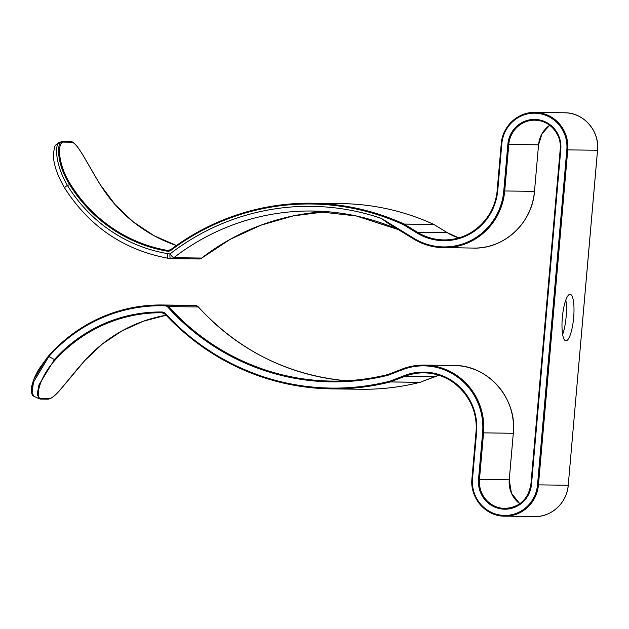 <?xml version="1.0" encoding="UTF-8"?>
<svg xmlns="http://www.w3.org/2000/svg" width="629" height="629" viewBox="0 0 629 629"><rect width="100%" height="100%" fill="white"/><g stroke="black" fill="none" stroke-linecap="round" stroke-linejoin="round"><path stroke-width="0.94" d="M420.015 382.33A0.778 0.778 0 0 0 420.101 382.298L434.623 376.7L404.864 376.323L390.334 381.921L420.086 382.306A0.778 0.755 90.7 0 1 420.007 382.33L420.015 382.33C400.744 387.189 381.19 389.493 361.353 389.249A241.347 234.177 -89.3 0 0 420.007 382.33L390.247 381.952A241.347 234.177 90.7 0 1 331.601 388.871A241.347 234.177 90.7 0 1 313.643 387.928A241.347 234.177 90.7 0 1 165.183 314.217A4.67 4.529 -89.3 0 0 161.96 312.77L161.952 312.77A147.925 143.53 -89.3 0 0 55.179 360.032C38.353 378.131 34.886 399.234 41.223 398.613A0.778 0.755 90.7 0 1 40.531 399.061L39.187 398.77L37.253 394.32L38.888 385.019L54.44 359.497L48.268 356.266A155.709 151.078 90.7 0 1 162.266 304.986A155.709 151.078 90.7 0 1 163.241 305.002A38.927 37.771 90.7 0 1 165.655 305.128A4.67 4.529 90.7 0 1 168.603 306.598A233.563 226.621 -89.3 0 0 314.319 380.175A233.563 226.621 -89.3 0 0 331.695 381.088A233.563 226.621 -89.3 0 0 388.046 374.491L388.101 375.23A234.342 227.376 90.7 0 1 314.068 380.954A234.342 227.376 90.7 0 1 167.864 307.125A3.892 3.774 -89.3 0 0 165.403 305.898A38.149 37.017 -89.3 0 0 163.045 305.78A154.931 150.323 -89.3 0 0 48.669 356.777L33.345 382.456L31.749 391.749L33.691 396.176L39.187 398.762M402.301 369.758L402.206 369.034L388.054 374.491L388.101 375.23L388.069 374.491L402.19 369.042A62.287 60.431 90.7 0 1 424.15 365.087A62.287 60.431 90.7 0 1 483.552 432.909L479.479 479.432L509.231 479.817L513.303 433.287L482.608 432.838A61.5 59.676 -89.3 0 0 402.301 369.758L388.101 375.23M398.126 229.483A233.563 226.621 -89.3 0 0 312.605 211.022A233.563 226.621 -89.3 0 0 173.824 257.693L201.697 258.055A4.67 0.896 52.3 0 0 201.838 258.008A4.67 4.67 0 0 1 198.921 258.983A4.67 4.529 -89.3 0 0 201.697 258.055A233.563 226.621 90.7 0 1 326.53 211.643L293.2 215.912L260.838 225.213L230.159 239.35L201.838 258.008M198.921 258.983L171.049 258.629A4.67 4.529 90.7 0 1 170.703 258.613A4.67 4.67 0 0 0 171.049 258.629A4.67 4.529 90.7 0 0 173.824 257.693A4.67 0.896 -127.7 0 1 169.979 253.943A238.234 231.157 90.7 0 1 381.378 218.412L413.803 238.289A61.5 59.676 -89.3 0 0 438.979 246.686A61.5 59.676 -89.3 0 0 503.774 190.901L504.717 190.972A62.287 60.431 90.7 0 1 443.736 247.7A62.287 60.431 90.7 0 1 439.097 247.464A62.287 60.431 90.7 0 1 413.599 238.957L388.211 223.397L381.378 218.412M573.648 317.637A23.359 5.637 95.3 0 0 570.141 294.309A23.359 5.637 95.3 0 0 562.342 317.496A23.359 5.637 95.3 0 0 565.848 340.824A23.359 5.637 95.3 0 0 573.648 317.637M562.64 334.471A23.359 5.637 95.3 0 0 566.124 316.945A23.359 5.637 95.3 0 0 565.825 299.962M100.325 184.792L115.264 204.795L133.285 221.911L153.869 235.608L176.411 245.491A147.925 143.53 90.7 0 1 100.31 184.753C87.305 163.902 77.029 141.533 71.195 142.201L63.663 142.107C57.483 141.281 57.082 163.414 70.55 184.376A147.925 143.53 -89.3 0 0 167.408 250.397L168.808 250.413M31.985 393.589L33.832 379.358L46.963 357.807M48.755 398.707C54.448 399.494 68.459 378.611 84.939 360.409A147.925 143.53 90.7 0 1 166.111 315.231L143.396 321.207L121.932 330.917L102.275 344.094L84.939 360.409L62.688 386.882C56.484 394.674 51.609 398.77 48.063 399.163A0.778 0.755 -89.3 0 0 48.755 398.707L41.223 398.613M55.179 360.032L54.44 359.497A148.703 144.285 90.7 0 1 161.771 311.992A5.449 5.291 90.7 0 1 165.537 313.674A240.569 233.422 -89.3 0 0 313.525 387.157A240.569 233.422 -89.3 0 0 389.878 381.19L404.416 375.592A55.273 53.638 90.7 0 1 476.585 432.28L472.521 478.811A33.636 32.637 -89.3 0 0 502.091 515.3A33.636 32.637 -89.3 0 0 537.52 484.794L566.831 149.804A33.636 32.637 -89.3 0 0 537.26 113.314A33.636 32.637 -89.3 0 0 501.824 143.821L497.759 190.343A55.273 53.638 90.7 0 1 439.522 240.482A55.273 53.638 90.7 0 1 416.893 232.934L403.566 224.765A240.569 233.422 -89.3 0 0 171.096 250.193A5.449 5.291 90.7 0 1 167.094 251.16A148.703 144.285 90.7 0 1 69.725 184.792C56.115 163.391 56.445 140.723 62.751 141.549A0.778 0.755 90.7 0 1 63.663 142.107M170.616 258.605A38.927 37.771 90.7 0 1 168.273 258.291A4.67 1.116 -80.5 0 1 168.234 258.283C123.882 250.067 89.326 226.597 64.567 187.867C56.594 174.068 52.907 162.447 53.489 152.989C55.344 144.238 53.78 146.227 59.92 142.193L61.996 141.651M60.62 142.115C54.291 141.336 54.574 163.76 67.413 185.406L70.55 184.376M64.567 187.867A4.67 0.613 -31.6 0 1 67.413 185.406A151.039 146.549 -89.3 0 0 167.872 253.66A34.257 33.235 -89.3 0 0 169.979 253.943A4.67 1.124 -84.3 0 0 170.64 258.605A4.67 1.124 -84.3 0 1 170.64 258.605A4.67 4.67 0 0 0 170.679 258.613M167.094 251.16L167.408 250.397A4.67 4.529 -89.3 0 0 170.797 249.595M171.096 250.193L170.836 249.564A241.347 234.177 90.7 0 1 311.764 203.23A241.347 234.177 90.7 0 1 404.062 224.058L433.821 224.435A241.347 234.177 -89.3 0 0 341.523 203.607L311.764 203.23C259.942 203.01 212.956 218.46 170.813 249.571L168.108 250.46M165.403 305.898L165.655 305.128L195.407 305.505L198.355 306.976C238.139 350.031 286.706 374.554 344.079 380.553L346.579 380.773A233.563 226.621 90.7 0 1 344.079 380.553A233.563 226.621 90.7 0 1 198.355 306.976A4.67 4.529 -89.3 0 0 195.407 305.505A38.927 37.771 -89.3 0 0 193.001 305.38A155.709 151.078 -89.3 0 0 192.026 305.364L162.266 304.986C117.159 305.262 79.16 322.355 48.268 356.266L38.393 369.852L34.705 377.117C31.898 384.028 30.821 389.162 31.474 392.543C32.983 397.276 32.889 395.067 33.691 396.176M48.001 399.156A0.778 0.755 -89.3 0 0 48.063 399.163L40.531 399.061A0.778 0.755 90.7 0 1 40.468 399.061M390.247 381.952L389.878 381.19L390.334 381.921A0.778 0.755 -89.3 0 1 390.247 381.952M416.893 232.934L417.467 232.266L447.227 232.651L433.9 224.474L404.14 224.097L417.467 232.266A54.495 52.875 -89.3 0 0 439.781 239.704A54.495 52.875 -89.3 0 0 443.83 239.916A54.495 52.875 -89.3 0 0 497.193 190.28L501.258 143.758A34.414 33.392 90.7 0 1 534.957 112.41A34.414 33.392 90.7 0 1 567.767 149.883L597.526 150.26A34.414 33.392 -89.3 0 0 564.708 112.788L534.957 112.41C518.092 111.789 502.382 126.303 501.242 143.75L501.266 143.75M497.759 190.343L497.169 190.28L501.242 143.75L501.824 143.821M537.52 484.794L538.463 484.873A34.414 33.392 90.7 0 1 504.772 516.212A34.414 33.392 90.7 0 1 502.209 516.079A34.414 33.392 90.7 0 1 471.954 478.748L476.027 432.225M478.535 479.361L479.479 479.432A26.622 25.836 -89.3 0 0 502.886 508.326A26.622 25.836 -89.3 0 0 504.867 508.429A26.622 25.836 -89.3 0 0 530.939 484.181L560.25 149.191A26.622 25.836 -89.3 0 0 534.854 120.194A26.622 25.836 -89.3 0 0 508.782 144.442L504.717 190.972L534.493 191.35L538.542 144.827L507.847 144.371A27.401 26.591 90.7 0 1 536.718 119.518A27.401 26.591 90.7 0 1 560.809 149.254L531.505 484.244A27.401 26.591 90.7 0 1 502.634 509.097A27.401 26.591 90.7 0 1 478.535 479.361L482.608 432.838M531.505 484.244L530.939 484.173M472.521 478.811L471.931 478.74C469.871 497.067 484.44 514.931 502.209 516.079L534.524 516.59A34.414 33.392 -89.3 0 0 568.223 485.25L538.463 484.873L567.767 149.883L566.831 149.804M538.566 144.819L542.009 133.741L549.675 125.25A26.622 25.836 90.7 0 0 538.542 144.827L534.493 191.35C532.441 222.863 504.065 249.194 473.488 248.085A62.287 60.431 -89.3 0 0 534.469 191.35M198.355 306.976L168.603 306.598L167.864 307.125M447.243 232.651L458.738 237.904A54.495 52.875 90.7 0 1 447.227 232.651L433.9 224.474A0.778 0.755 90.7 0 0 433.821 224.435L433.853 224.451C404.439 211.029 373.673 204.087 341.523 203.607M519.806 503.758A26.622 25.836 90.7 0 1 509.231 479.817L511.471 493.238L519.806 503.75M534.524 516.59C551.389 517.211 567.099 502.697 568.239 485.25L597.526 150.252M503.774 190.901L507.847 144.371M434.623 376.7A54.495 52.875 90.7 0 1 438.9 375.261L420.117 382.29M476.585 432.28L476.027 432.217A54.495 52.875 -89.3 0 0 424.056 372.871A54.495 52.875 -89.3 0 0 404.864 376.323L404.416 375.592M509.254 479.809L513.303 433.287A62.287 60.431 -89.3 0 0 453.91 365.465L424.15 365.087C416.602 365.001 409.29 366.314 402.206 369.034L402.222 369.026M163.045 305.78L163.241 305.002L192.026 305.364M165.183 314.217L161.96 312.77A4.67 4.529 -89.3 0 0 161.952 312.77L161.771 311.992M170.64 258.605L168.234 258.283A4.67 1.116 -80.5 0 1 167.872 253.66M413.803 238.289L413.583 238.957L388.211 223.397M560.809 149.254L560.227 149.191L530.915 484.181C528.281 499.277 519.601 507.359 504.867 508.429M471.931 478.74L476.004 432.217C479.526 401.687 453.745 372.352 424.056 372.871M404.14 224.097L403.566 224.765L404.062 224.058A0.778 0.755 -89.3 0 1 404.14 224.097M361.353 389.249L331.601 388.871L313.635 387.928C255.476 381.882 205.982 357.303 165.152 314.209L165.537 313.674M195.415 305.505L193.001 305.38M71.195 142.201A0.778 0.755 -89.3 0 0 70.479 141.619L70.479 141.619C76.329 140.574 86.142 161.59 100.333 184.761M388.054 374.491C369.538 379.122 350.746 381.323 331.695 381.088M443.83 239.916C470.539 240.899 495.361 217.878 497.169 190.28M413.583 238.957C421.469 243.761 429.977 246.592 439.097 247.456L473.488 248.085M312.605 211.022L356.313 215.983L398.259 229.561M513.327 433.287C517.352 398.432 487.9 364.883 453.91 365.465M568.239 485.25L597.55 150.26C599.775 130.958 583.453 112.457 564.708 112.788M534.854 120.194C549.282 119.927 561.941 134.205 560.227 149.191M70.479 141.619L62.035 141.635"/></g></svg>
